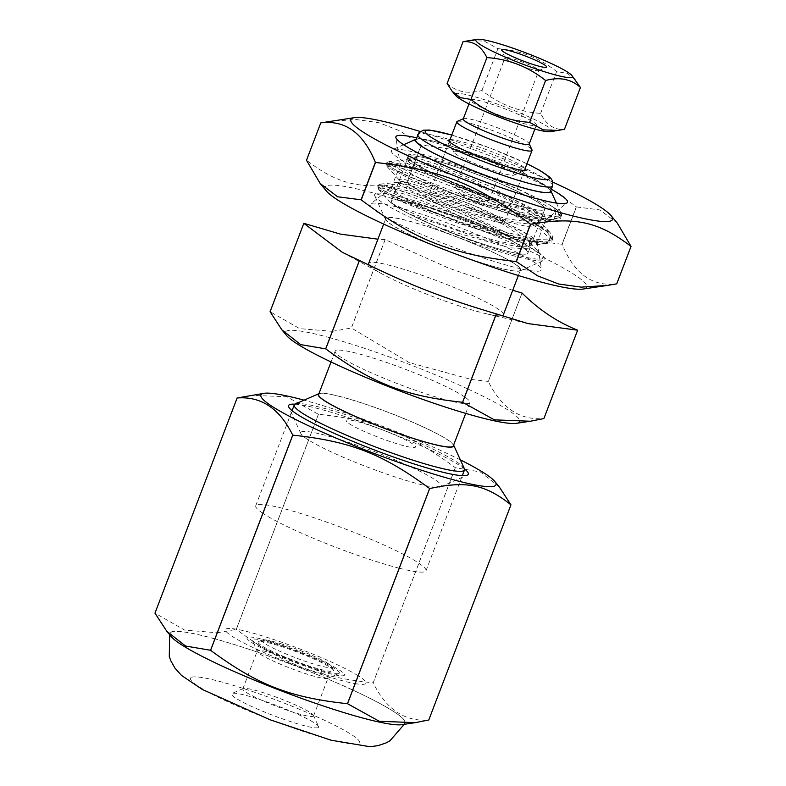 <?xml version="1.0" encoding="UTF-8"?>
<svg xmlns="http://www.w3.org/2000/svg" width="786" height="786" viewBox="0 0 786 786"><rect width="100%" height="100%" fill="white"/><g stroke="black" fill="none" stroke-linecap="round" stroke-linejoin="round"><path stroke-width="0.59" stroke-dasharray="3.93 2.95" d="M503.374 314.773A72.086 8.115 20.9 0 0 408.818 270.885A72.086 8.115 20.9 0 0 368.693 263.349M369.459 265.363A72.086 8.115 20.9 0 0 382.566 274.226A72.086 8.115 20.9 0 0 485.787 313.643A72.086 8.115 20.9 0 0 501.517 315.766M425.914 226.103A72.086 8.115 20.9 0 0 385.798 218.567A72.086 8.115 20.9 0 0 450.24 251.864A72.086 8.115 20.9 0 0 520.479 269.991A72.086 8.115 20.9 0 0 425.914 226.103M512.737 290.28L448.649 268.095L385.15 239.622A147.267 16.575 20.9 0 0 385.12 239.612A147.267 16.575 20.9 0 0 385.101 239.602L377.919 239.18M453.306 445.908A72.086 8.115 20.9 0 0 358.74 402.01A72.086 8.115 20.9 0 0 318.615 394.484M464.624 396.91A72.086 8.115 20.9 0 0 375.276 358.711A72.086 8.115 20.9 0 0 335.15 351.175A72.086 8.115 20.9 0 0 399.602 384.472A72.086 8.115 20.9 0 0 469.841 402.609A72.086 8.115 20.9 0 0 464.673 396.94M522.051 293.05L488.303 381.436C501.399 408.052 519.929 420.431 543.892 418.574M385.15 239.622L351.401 328.008L409.368 362.651L471.286 379.442M471.345 379.451L488.253 381.416L522.002 293.031M303.838 223.322L270.079 311.708L299.682 328.636L332.35 331.338M332.409 331.338L351.342 327.988L385.101 239.602M467.68 388.883A125.347 14.109 20.9 0 0 355.164 345.28A125.347 14.109 20.9 0 0 329.963 337.744M329.914 337.734A125.347 14.109 20.9 0 0 286.684 335.632M516.333 423.33A125.347 14.109 20.9 0 0 467.739 388.913M318.978 393.629L318.939 393.648A72.518 8.165 -159.1 0 1 318.978 393.629A72.518 8.165 -159.1 0 1 358.573 401.901A72.518 8.165 -159.1 0 1 453.601 445.033A72.518 8.165 -159.1 0 1 453.62 445.072L453.601 445.033M464.359 468.662A91.117 10.257 20.9 0 0 344.966 414.477A91.117 10.257 20.9 0 0 295.212 404.073M262.868 513.307A91.117 10.257 -159.1 0 1 255.755 505.752A91.117 10.257 -159.1 0 1 306.471 515.272A91.117 10.257 -159.1 0 1 426.002 570.754A91.117 10.257 -159.1 0 1 399.268 568.209M399.209 568.199A91.117 10.257 -159.1 0 1 262.907 513.337M545.464 243.709L509.367 238.512L453.915 221.937L403.041 202.385L378.606 189.436L384.413 188.444L408.003 195.125L484.205 225.877C491.741 228.864 509.446 236.527 519.9 241.901L485.149 224.079L444.581 206.531L407.885 192.973L383.833 186.174L377.781 186.243L378.253 187.314L392.578 195.704L423.634 208.988L464.261 223.597L505.093 235.712L536.691 242.078L551.782 240.762L552.273 240.054L546.997 231.683L523.604 216.543L487.261 198.504L446.654 181.369L411.491 168.764L390.18 163.233L386.398 163.665L387.881 165.659L405.301 175.062L438.5 188.817L479.833 203.279L519.762 214.647L549.06 219.834L560.909 217.467L553.02 207.023C544.187 201.707 535.109 196.981 525.785 192.835C479.372 171.269 406.048 148.151 407.394 156.109L407.59 157.239L414.055 163.124L435.601 174.885C477.466 195.743 552.45 220.011 560.074 215.669L549.208 217.329L526.993 213.89L462.482 195.066L405.301 172.488L390.681 164.726L389.404 161.592L406.431 159.794M409.673 214.175C400.329 209.214 394.434 205.667 391.998 203.535L415.499 214.558L456.764 229.581L499.906 241.793L528.231 245.468L531.277 244.603L527.082 246.814L517.385 246.657L485.001 239.956L409.673 214.175L439.286 227.871C491.987 250.793 552.696 266.719 541.76 255.499L541.348 255.028M389.463 161.582L415.784 168.017L466.629 187.264L518.809 211.758L549.522 231.958L550.2 239.032L534.716 239.416L469.33 222.841L401.381 197.247L383.283 188.05L380.601 184.091M397.765 182.303L380.729 184.071L407.787 190.811L458.729 210.167L511.136 234.798L541.23 254.9L529.715 242.216M560.074 215.669L561.106 214.146L555.614 208.742L561.086 216.975L552.872 219.687L532.79 217.221L470.323 199.87L409.899 176.821L392.076 168.057L386.525 163.341L393.904 163.596L412.984 168.941L472.926 191.843L530.874 220.365L547.704 231.939L552.47 239.553L544.256 242.255L524.174 239.799L461.716 222.448L401.292 199.408L383.46 190.634L377.889 185.918L382.389 185.643L393.963 188.355L433.538 201.904L482.712 222.635L524.252 244.141C534.952 249.987 540.768 253.77 541.701 255.479L541.583 255.322M525.814 192.835L555.869 212.299L553.727 221.072L517.886 215.904L462.522 199.379L411.815 179.866L387.488 167.005L398.944 179.64M387.41 166.917L391.625 165.581L411.412 170.876L478.949 196.991L538.842 228.235L550.239 238.905L545.513 243.699L528.457 245.478M391.949 203.515L388.923 200.774L392.843 197.758L412.237 201.265L484.205 225.877M381.79 202.12A91.107 10.257 -159.1 0 1 374.745 195.812A91.107 10.257 -159.1 0 1 424.322 203.721A91.107 10.257 -159.1 0 1 519.9 241.901A91.107 10.257 -159.1 0 1 524.242 244.141A91.107 10.257 -159.1 0 1 543.883 260.402A91.107 10.257 -159.1 0 1 470.745 242.039A91.107 10.257 -159.1 0 1 381.79 202.12M451.135 252.247A72.518 8.165 20.9 0 0 520.116 270.846A72.518 8.165 20.9 0 0 494.482 252.925A72.518 8.165 20.9 0 0 425.757 225.995A72.518 8.165 20.9 0 0 385.504 219.441A72.518 8.165 20.9 0 0 391.104 224.462A72.518 8.165 20.9 0 0 449.317 251.559M519.9 241.901A91.107 10.257 -159.1 0 1 524.242 244.141M397.205 207.042A73.098 8.224 -159.1 0 1 391.438 200.941A73.098 8.224 -159.1 0 1 462.659 219.333A73.098 8.224 -159.1 0 1 528.015 253.092A73.098 8.224 -159.1 0 1 472.396 240.428A73.098 8.224 -159.1 0 1 397.205 207.042A73.098 8.224 -159.1 0 1 391.438 200.941A73.098 8.224 -159.1 0 1 462.659 219.333A73.098 8.224 -159.1 0 1 528.015 253.092A73.098 8.224 -159.1 0 1 472.396 240.428A73.098 8.224 -159.1 0 1 397.205 207.042M413.986 163.075A73.098 8.224 -159.1 0 1 408.229 156.984A73.098 8.224 -159.1 0 1 479.45 175.366A73.098 8.224 -159.1 0 1 544.806 209.135A73.098 8.224 -159.1 0 1 489.177 196.471A73.098 8.224 -159.1 0 1 413.986 163.075A73.098 8.224 -159.1 0 1 483.871 177.076A73.098 8.224 -159.1 0 1 531.68 209.007A73.098 8.224 -159.1 0 1 413.986 163.075M553.02 207.023A91.107 10.257 -159.1 0 1 555.614 208.742A91.107 10.257 20.9 0 0 553.02 207.023A91.107 10.257 20.9 0 0 442.115 160.079A91.107 10.257 20.9 0 0 392.361 149.674A91.107 10.257 20.9 0 0 472.858 192.639A91.107 10.257 20.9 0 0 561.499 214.264A91.107 10.257 20.9 0 0 555.614 208.742M416.128 139.23L416.079 139.25A72.518 8.165 -159.1 0 1 416.128 139.23A72.518 8.165 -159.1 0 1 455.723 147.503A72.518 8.165 -159.1 0 1 550.75 190.634A72.518 8.165 -159.1 0 1 550.77 190.684L550.75 190.634M450.034 139.623A41.324 4.647 -159.1 0 1 471.639 144.545A41.324 4.647 -159.1 0 1 525.205 168.332M471.846 155.127A32.354 3.645 20.9 0 0 453.886 152.209A32.354 3.645 20.9 0 0 482.761 166.691A32.354 3.645 20.9 0 0 513.956 175.14A32.354 3.645 20.9 0 0 502.509 167.143A32.354 3.645 20.9 0 0 471.846 155.127M550.446 191.509A72.086 8.115 20.9 0 0 455.89 147.611A72.086 8.115 20.9 0 0 415.765 140.075M348.994 423.566A37.178 4.185 20.9 0 0 408.848 446.929A37.178 4.185 20.9 0 0 384.541 430.689A37.178 4.185 20.9 0 0 348.994 423.566M479.254 198.318A18.078 2.034 20.9 0 0 488.882 200.45A18.078 2.034 20.9 0 0 489.314 200.204A18.078 2.034 20.9 0 0 473.152 191.853A18.078 2.034 20.9 0 0 455.546 187.304A18.078 2.034 20.9 0 0 455.713 187.775A18.078 2.034 20.9 0 0 479.254 198.318M528.791 68.588A18.078 2.034 20.9 0 0 538.665 70.652A18.078 2.034 20.9 0 0 538.852 70.475A18.078 2.034 20.9 0 0 522.69 62.133A18.078 2.034 20.9 0 0 505.084 57.584A18.078 2.034 20.9 0 0 505.103 57.84A18.078 2.034 20.9 0 0 528.791 68.588M474.606 200.715A10.208 1.15 20.9 0 0 480.04 201.923A10.208 1.15 20.9 0 0 476.856 199.497A10.208 1.15 20.9 0 0 466.904 195.567A10.208 1.15 20.9 0 0 461.313 194.771A10.208 1.15 20.9 0 0 474.606 200.715M575.372 79.7L567.315 73.373L556.606 71.565C539.373 57.82 519.811 50.186 497.921 48.663L484.314 41.127L468.878 40.538M447.106 83.513C456.381 91.942 468.004 94.271 481.946 90.498C499.179 104.233 518.731 111.867 540.63 113.39C546.241 124.807 554.189 130.112 564.466 129.317M540.63 113.39L556.606 71.565M481.946 90.498L497.921 48.663M550.347 131.694A51.65 5.816 20.9 0 0 534.47 119.472A51.65 5.816 20.9 0 0 483.93 99.537A51.65 5.816 20.9 0 0 455.713 95.558M490.11 103.664A35.282 3.969 -159.1 0 1 536.396 125.151A35.282 3.969 -159.1 0 1 502.018 116.269A35.282 3.969 -159.1 0 1 470.48 99.979A35.282 3.969 -159.1 0 1 490.11 103.664M463.249 118.922A35.282 3.969 -159.1 0 1 463.612 118.578A35.282 3.969 -159.1 0 1 482.879 122.606A35.282 3.969 -159.1 0 1 529.106 143.592A35.282 3.969 -159.1 0 1 529.155 144.093M457.285 121.368A40.233 4.529 -159.1 0 1 479.254 125.956A40.233 4.529 -159.1 0 1 531.975 149.89M451.862 197.679A40.233 4.529 -159.1 0 1 504.641 222.183A40.233 4.529 -159.1 0 1 465.44 212.053A40.233 4.529 -159.1 0 1 429.47 193.474A40.233 4.529 -159.1 0 1 451.862 197.679M280.504 646.23A40.381 4.549 -159.1 0 1 333.421 670.252A40.381 4.549 -159.1 0 1 294.131 660.662A40.381 4.549 -159.1 0 1 258.456 641.622A40.381 4.549 -159.1 0 1 280.504 646.23M282.646 644.265A37.463 4.215 20.9 0 0 262.19 639.991A37.463 4.215 20.9 0 0 295.29 657.656A37.463 4.215 20.9 0 0 331.731 666.548A37.463 4.215 20.9 0 0 282.646 644.265M276.053 643.253A52.19 5.875 -159.1 0 1 344.268 675.351A52.19 5.875 -159.1 0 1 266.945 650.651A52.19 5.875 -159.1 0 1 276.053 643.253M460.35 459.869A125.799 14.158 20.9 0 0 304.064 400.182M294.996 404.181A96.187 10.827 -159.1 0 1 382.301 429.795A96.187 10.827 -159.1 0 1 464.447 468.898M499.149 486.711L480.344 471.934L455.359 467.709A147.267 16.575 20.9 0 0 455.31 467.69C408.425 433.027 376.219 420.461 318.458 414.271A147.267 16.575 20.9 0 0 318.399 414.261L286.664 396.704L250.646 395.319M301.077 432.084A75.22 8.469 20.9 0 0 300.841 433.607A75.22 8.469 20.9 0 0 367.976 467.287A75.22 8.469 20.9 0 0 440.474 486.927A75.22 8.469 20.9 0 0 380.267 453.886A75.22 8.469 20.9 0 0 301.077 432.084M455.359 467.709L373.203 682.867C386.29 709.473 404.819 721.853 428.792 719.996M318.458 414.271L236.301 629.429C283.186 664.082 315.392 676.658 373.154 682.837L455.31 467.69M237.136 397.981L154.98 613.129L184.582 630.058L217.25 632.769M217.309 632.759L236.242 629.409L318.399 414.261M214.922 638.841A125.799 14.158 20.9 0 0 170.542 632.425A125.799 14.158 20.9 0 0 171.26 636.66M401.744 724.672A125.799 14.158 20.9 0 0 352.747 690.029M352.698 690.01A125.799 14.158 20.9 0 0 214.981 638.861A125.573 14.138 20.9 0 1 352.688 690.039M214.912 638.88A125.573 14.138 20.9 0 0 170.749 632.514A125.573 14.138 20.9 0 0 170.179 633.27A125.573 14.138 20.9 0 0 282.449 691.277A125.573 14.138 20.9 0 0 404.8 722.865A125.573 14.138 20.9 0 0 352.737 690.059M318.428 727.463A46.629 5.247 -159.1 0 1 269.343 713.943A46.629 5.247 -159.1 0 1 232.017 693.468A46.629 5.247 -159.1 0 1 276.957 705.641A46.629 5.247 -159.1 0 1 318.576 726.519A46.629 5.247 -159.1 0 1 318.428 727.463M313.398 716.174A37.875 4.264 20.9 0 0 313.575 715.938A37.875 4.264 20.9 0 0 313.516 715.398A37.875 4.264 20.9 0 0 279.708 698.449A37.875 4.264 20.9 0 0 243.198 688.546A37.875 4.264 20.9 0 0 242.805 688.919A37.875 4.264 20.9 0 0 275.522 705.966A37.875 4.264 20.9 0 0 313.398 716.174M327.87 678.279A37.875 4.264 -159.1 0 1 327.644 678.416A37.875 4.264 -159.1 0 1 291.134 668.522A37.875 4.264 -159.1 0 1 257.327 651.565A37.875 4.264 -159.1 0 1 257.268 651.024A37.875 4.264 -159.1 0 1 294.18 660.554A37.875 4.264 -159.1 0 1 328.047 678.053A37.875 4.264 -159.1 0 1 327.87 678.279M339.1 673.337A46.629 5.247 20.9 0 0 296.568 651.113A46.629 5.247 20.9 0 0 252.267 640.452A46.629 5.247 20.9 0 0 293.885 661.321A46.629 5.247 20.9 0 0 338.825 673.504A46.629 5.247 20.9 0 0 339.1 673.337M358.151 675.724A75.22 8.469 20.9 0 0 282.754 642.624A75.22 8.469 20.9 0 0 225.828 629.124A75.22 8.469 20.9 0 0 272.516 656.222A75.22 8.469 20.9 0 0 355.134 683.614M355.193 683.624A75.22 8.469 20.9 0 0 358.2 675.754M320.816 122.871L306.54 160.265C338.707 184.995 362.336 190.222 406.912 182.46L421.188 145.076L399.819 130.82L378.862 122.695L356.343 119.56L329.992 121.29M407.079 182.519C460.105 222.359 496.595 236.891 562.029 244.24L576.315 206.846C523.28 167.005 486.789 152.474 421.355 145.125L407.079 182.519A168.273 18.943 20.9 0 0 406.991 182.49A168.273 18.943 20.9 0 0 406.912 182.46M617.334 223.145L599.944 209.941L576.443 206.905L562.167 244.299C574.153 273.715 592.349 286.89 616.745 283.815M552.813 182.136A140.036 15.759 20.9 0 0 436.22 136.607A140.036 15.759 20.9 0 0 420.245 131.517M489.58 233.334A77.843 8.764 20.9 0 0 537.035 242.805A77.843 8.764 20.9 0 0 537.084 242.206A77.843 8.764 20.9 0 0 439.03 196.736A77.843 8.764 20.9 0 0 391.939 186.783A77.843 8.764 20.9 0 0 391.575 187.264A77.843 8.764 20.9 0 0 489.58 233.334M485.591 258.712A91.618 10.316 -159.1 0 1 370.678 203.938A91.618 10.316 -159.1 0 1 459.525 227.547A91.618 10.316 -159.1 0 1 541.495 269.166A91.618 10.316 -159.1 0 1 485.591 258.712M447.824 173.696A77.843 8.764 20.9 0 0 400.379 164.225A77.843 8.764 20.9 0 0 400.329 164.824A77.843 8.764 20.9 0 0 469.979 200.184A77.843 8.764 20.9 0 0 545.464 220.247A77.843 8.764 20.9 0 0 545.828 219.766A77.843 8.764 20.9 0 0 447.824 173.696M583.025 289.051A140.036 15.759 20.9 0 0 543.008 257.405A140.036 15.759 20.9 0 0 410.38 204.262A140.036 15.759 20.9 0 0 326.465 191.086M416.629 137.825A91.824 10.336 -159.1 0 1 451.871 147.935A91.824 10.336 -159.1 0 1 551.31 189.259M407.394 156.109L415.941 157.485L435.169 163.685L490.228 186.498L534.392 211.11L541.8 219.274L536.887 222.9L539.864 222.074L533.016 224.452L516.726 222.703L466.471 209.331L417.955 191.45L403.572 184.72L398.974 181.202L404.78 181.674L419.999 186.243L468.043 205.244L514.368 228.746L527.681 238.296L531.248 244.643L529.558 242.059L528.968 248.848L509.564 247.806L439.276 227.871M536.838 222.9L506.253 218.695L460.203 205.293L418.437 189.623L398.875 179.611M435.601 174.885L411.569 164.294L406.342 159.774L427.427 165.247L468.888 181.33L512.217 202.012L538.037 219.323L539.137 225.651L526.62 226.437L472.759 213.576L415.961 192.934L400.31 185.417L397.775 182.342L398.974 181.212L398.836 179.562L402.766 178.972L419.39 183.777L475.383 206.187L524.164 232.489L533.075 241.449L528.231 245.468M414.055 163.124L407.59 158.634L413.387 159.096L428.606 163.665L476.66 182.666L523.004 206.178L536.307 215.728L538.204 219.5M397.824 182.332L419.115 187.933L460.734 204.105L504.023 224.825L529.558 242.059M451.773 135.074A66.348 7.467 -159.1 0 1 462.188 138.238A66.348 7.467 -159.1 0 1 526.944 163.773M552.548 186.017A72.086 8.115 20.9 0 0 457.983 142.119A72.086 8.115 20.9 0 0 417.867 134.583M190.87 677.679A90.587 10.198 20.9 0 0 309.291 733.397A90.587 10.198 20.9 0 0 325.09 720.566A90.587 10.198 20.9 0 0 190.87 677.679M518.367 275.522L520.479 269.991M383.686 224.089L385.798 218.567M485.787 313.643L495.544 315.933M495.593 315.952L528.113 323.606M382.566 274.226L359.094 261.453M359.045 261.433L342.362 252.345M465.725 413.387L469.841 402.609M331.034 361.963L335.15 351.175M426.002 570.754L462.315 475.658M255.755 505.752L292.078 410.646M407.59 157.239L407.59 158.634L406.372 159.764M538.056 219.314L549.522 231.958M561.086 216.975L561.096 214.146M386.525 163.341C386.26 162.849 387.223 162.25 389.394 161.552M552.47 239.553L552.587 237.215C551.743 235.604 553.776 237.618 549.787 232.273M377.889 185.918C377.663 185.417 378.597 184.828 380.679 184.14M553.727 221.072L536.74 222.86M378.587 189.416L389.267 201.187M554.248 221.062C558.433 220.296 560.654 219.097 560.909 217.467M387.302 166.868L386.398 163.665M545.396 243.67C549.296 243.149 551.595 241.941 552.273 240.054M378.724 189.485L377.781 186.243M520.116 270.846L543.883 260.402M385.504 219.441L374.745 195.812M408.229 156.984L391.438 200.941L408.229 156.984M544.806 209.135L528.015 253.092L544.806 209.135M403.601 144.732L392.361 149.674M556.409 203.083L561.499 214.264M526.964 163.724L490.818 148.308L451.793 135.015M513.956 175.14L525.412 170.11M453.886 152.209L448.698 140.812M489.314 200.204L538.852 70.475M455.546 187.304L505.084 57.584M480.04 201.923L488.882 200.45M461.313 194.771L455.713 187.775M538.665 70.652L546.368 67.262M505.103 57.84L501.625 50.176M470.48 99.979L468.967 103.948M536.396 125.151L534.873 129.11M449.278 141.608L443.117 157.731M443.098 157.79L429.47 193.474M524.449 170.316L518.288 186.439M518.269 186.488L504.641 222.183M262.19 639.991L258.456 641.622M331.731 666.548L333.421 670.252M440.474 486.927L467.277 475.147M300.841 433.607L288.717 406.961M170.179 633.27L169.658 634.734M404.22 724.309L404.8 722.865M243.198 688.546L232.017 693.468M313.516 715.398L318.576 726.519M313.575 715.938L328.047 678.053M242.805 688.919L257.268 651.024M327.644 678.416L338.825 673.504M257.327 651.565L252.267 640.452M391.939 186.783L370.678 203.938M537.084 242.206L541.495 269.166M537.035 242.805L545.828 219.766M391.575 187.264L400.379 164.225M545.464 220.247L567.05 202.837M400.329 164.824L395.839 137.462"/><path stroke-width="1.18" d="M383.686 224.089L368.693 263.349A72.086 8.115 20.9 0 0 369.459 265.363M501.517 315.766A72.086 8.115 20.9 0 0 503.374 314.773L518.367 275.522M377.919 239.18L340.417 234.11L303.838 223.322A147.267 16.575 20.9 0 0 303.828 223.332L342.362 252.345L359.418 260.461A147.267 16.575 20.9 0 0 359.467 260.48C410.135 285.249 442.331 297.815 496.32 313.889A147.267 16.575 20.9 0 0 496.379 313.909L528.113 323.606L577.641 330.189C557.451 322.152 538.921 309.782 522.051 293.05A147.267 16.575 20.9 0 0 522.002 293.031L512.737 290.28M543.883 418.574A147.267 16.575 20.9 0 0 543.892 418.574L577.641 330.189L543.883 418.574L530.383 421.237L494.365 419.852L462.62 402.294L496.379 313.909M331.034 361.963L318.615 394.484A72.086 8.115 20.9 0 0 383.067 427.771A72.086 8.115 20.9 0 0 453.306 445.908L465.725 413.387M359.418 260.461L325.669 348.846L300.684 344.622L281.879 329.845L270.079 311.718L303.828 223.332M496.32 313.889L462.571 402.285C404.81 396.095 372.603 383.529 325.718 348.866L359.467 260.48M281.879 329.845L286.684 335.632A125.347 14.109 20.9 0 0 397.461 390.072A125.347 14.109 20.9 0 0 516.333 423.33L530.383 421.237M453.62 445.072A72.518 8.165 -159.1 0 1 383.047 427.82A72.518 8.165 -159.1 0 1 318.939 393.648L295.212 404.073A91.117 10.257 20.9 0 0 294.249 404.957A91.117 10.257 20.9 0 0 375.708 447.038A91.117 10.257 20.9 0 0 464.487 469.959A91.117 10.257 20.9 0 0 464.359 468.662L453.62 445.072M449.317 251.559A72.518 8.165 20.9 0 0 451.135 252.247M556.409 203.083L550.77 190.684A72.518 8.165 -159.1 0 1 480.197 173.421A72.518 8.165 -159.1 0 1 416.079 139.25L403.601 144.732M525.205 168.332A41.324 4.647 -159.1 0 1 525.412 170.11A41.324 4.647 -159.1 0 1 485.581 159.312A41.324 4.647 -159.1 0 1 448.698 140.812A41.324 4.647 -159.1 0 1 450.034 139.623M451.793 135.015L429.687 130.063L423.399 130.171L418.928 132.755L415.765 140.075A72.086 8.115 20.9 0 0 480.217 173.372A72.086 8.115 20.9 0 0 550.446 191.509L552.548 186.017L552.371 180.76L551.389 179.08L549.316 176.821L539.157 170.022L526.964 163.724M533.203 64.511A24.101 2.712 -159.1 0 1 501.625 50.176A24.101 2.712 -159.1 0 1 525.077 55.904A24.101 2.712 -159.1 0 1 546.368 67.262A24.101 2.712 -159.1 0 1 533.203 64.511M477.19 39.3L463.072 41.678C473.349 40.882 481.297 46.187 486.917 57.604C508.807 59.127 528.369 66.761 545.592 80.506C559.544 76.723 571.157 79.052 580.441 87.482L571.825 75.436A51.65 5.816 -159.1 0 1 522.032 63.863A51.65 5.816 -159.1 0 1 477.19 39.3A51.65 5.816 -159.1 0 1 504.602 45.401A51.65 5.816 -159.1 0 1 571.825 75.436M558.669 130.456L543.224 129.867L529.617 122.341C507.727 120.808 488.165 113.174 470.942 99.439L460.223 97.621L452.166 91.294L455.713 95.558A51.65 5.816 20.9 0 0 501.36 117.988A51.65 5.816 20.9 0 0 550.347 131.694L564.466 129.317L580.441 87.482M463.072 41.678L447.106 83.513L452.166 91.294M529.617 122.341L545.592 80.506M470.942 99.439L486.917 57.604M534.873 129.11L529.155 144.093A35.282 3.969 -159.1 0 1 494.787 135.212A35.282 3.969 -159.1 0 1 463.249 118.922L468.967 103.948M529.233 143.877L531.975 149.89A40.233 4.529 -159.1 0 1 532.034 150.46A40.233 4.529 -159.1 0 1 492.832 140.34A40.233 4.529 -159.1 0 1 456.853 121.751A40.233 4.529 -159.1 0 1 457.285 121.368L463.327 118.715M304.064 400.182A125.799 14.158 20.9 0 0 264.184 393.305A125.799 14.158 20.9 0 0 261.483 394.267A125.799 14.158 20.9 0 0 381.181 456.077A125.799 14.158 20.9 0 0 494.669 481.317A125.799 14.158 20.9 0 0 460.35 459.869M464.447 468.898A96.187 10.827 -159.1 0 1 467.277 475.147A96.187 10.827 -159.1 0 1 374.568 450.024A96.187 10.827 -159.1 0 1 288.717 406.961A96.187 10.827 -159.1 0 1 289.012 405.006A96.187 10.827 -159.1 0 1 294.996 404.181M264.184 393.305L237.136 397.981C261.099 396.124 279.629 408.504 292.726 435.11A147.267 16.575 20.9 0 0 292.775 435.139C350.536 441.319 382.733 453.895 429.628 488.548A147.267 16.575 20.9 0 0 429.677 488.568C466.186 480.551 485.306 484.382 510.939 504.848A147.267 16.575 20.9 0 0 510.949 504.838L499.149 486.711L494.669 481.317M237.136 397.981L154.97 613.139L166.779 631.266L185.584 646.043L210.56 650.268A147.267 16.575 20.9 0 0 210.609 650.297L292.775 435.139M429.628 488.548L347.461 703.706C289.71 697.516 257.503 684.95 210.609 650.297M428.792 719.996A147.267 16.575 20.9 0 1 428.783 719.996L510.949 504.838L428.783 719.996L415.283 722.658L379.265 721.273L347.52 703.716L429.677 488.568M292.726 435.11L210.56 650.268M166.779 631.266L171.26 636.66A125.799 14.158 20.9 0 0 282.439 691.297A125.799 14.158 20.9 0 0 401.744 724.672L415.283 722.658M420.245 131.517A140.036 15.759 20.9 0 0 354.506 117.645L320.816 122.871A168.273 18.943 20.9 0 0 320.786 122.881C345.182 119.806 363.378 132.981 375.364 162.397A168.273 18.943 20.9 0 0 375.502 162.466C440.936 169.815 477.426 184.346 530.462 224.177L516.176 261.571C450.742 254.232 414.251 239.691 361.226 199.86L375.502 162.466M616.715 283.834L607.539 285.406L581.188 287.136L558.669 284.011L537.722 275.886L516.343 261.63L530.619 224.236C575.195 216.474 598.834 221.701 631.001 246.44L616.715 283.834A168.273 18.943 20.9 0 0 616.745 283.815L631.03 246.431L617.334 223.145L611.066 215.619A140.036 15.759 20.9 0 0 552.813 182.136M354.506 117.645A140.036 15.759 20.9 0 0 476.061 184.248A140.036 15.759 20.9 0 0 611.066 215.619M375.364 162.397L361.088 199.791L337.587 196.765L320.207 183.551L306.511 160.275L320.786 122.881M320.207 183.551L326.465 191.086A140.036 15.759 20.9 0 0 450.221 251.903A140.036 15.759 20.9 0 0 583.025 289.051L607.539 285.406M551.31 189.259A91.824 10.336 -159.1 0 1 567.05 202.837A91.824 10.336 -159.1 0 1 477.996 179.179A91.824 10.336 -159.1 0 1 395.839 137.462A91.824 10.336 -159.1 0 1 416.629 137.825M526.944 163.773A66.348 7.467 -159.1 0 1 531.179 177.145A66.348 7.467 -159.1 0 1 439.708 142.207A66.348 7.467 -159.1 0 1 451.773 135.074M417.867 134.583A72.086 8.115 20.9 0 0 482.309 167.88A72.086 8.115 20.9 0 0 552.548 186.017M462.315 475.658L464.487 469.959M292.078 410.646L294.249 404.957M456.853 121.751L449.278 141.608M532.034 150.46L524.449 170.316M169.658 634.734L169.275 656.487L170.778 660.702L174.934 668.071L181.419 675.351L202.316 689.469L270.099 719.789L331.083 740.216L369.921 746.7L377.958 745.668L385.995 742.947L389.935 740.815L404.22 724.309"/></g></svg>
